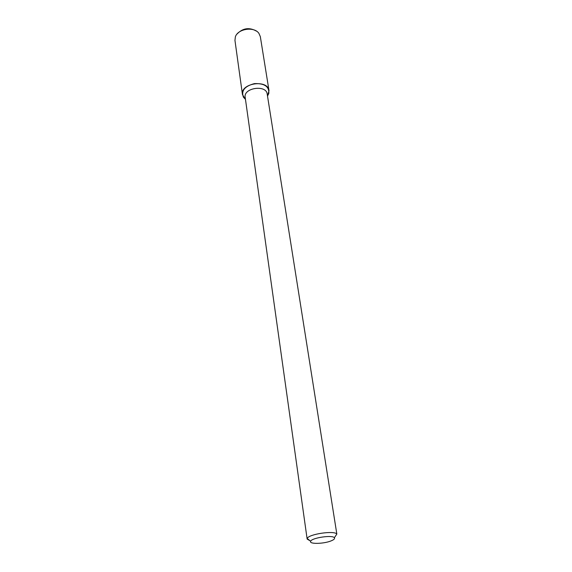<?xml version="1.0" encoding="UTF-8"?>
<svg xmlns="http://www.w3.org/2000/svg" width="572" height="572" viewBox="0 0 572 572"><rect width="100%" height="100%" fill="white"/><g stroke="black" fill="none" stroke-linecap="round" stroke-linejoin="round"><path stroke-width="0.86" d="M331.088 540.89C323.745 543.951 308.873 544.258 310.66 541.269C311.568 537.844 332.504 534.72 334.37 537.723C335.056 538.674 333.962 539.725 331.088 540.89M310.095 540.812L307.143 539.089L307.236 538.495C308.308 534.177 334.548 530.258 336.837 534.076L267.188 94.022C266.266 84.413 243.257 87.852 245.181 97.311L307.143 539.089M242.457 94.587L245.474 99.364L243.415 97.183C241.041 90.712 244.702 86.186 254.383 83.619C264.4 83.247 269.219 86.501 268.84 93.379L267.517 96.075L269.004 90.619L260.324 36.608L258.901 33.348C254.182 26.269 237.809 28.714 235.364 36.858L234.956 40.405L242.457 94.587C240.133 83.147 267.875 79 269.004 90.619M237.073 34.005C242.778 28.057 249.235 27.091 256.442 31.117M334.37 537.723L336.837 534.076M310.66 541.269L307.236 538.495M267.446 95.638L268.84 93.379M245.409 98.935L243.415 97.183"/></g></svg>
